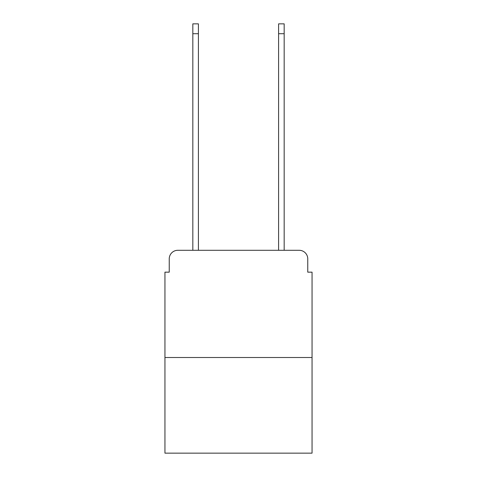 <?xml version="1.0" encoding="UTF-8"?>
<svg xmlns="http://www.w3.org/2000/svg" width="477" height="477" viewBox="0 0 477 477"><rect width="100%" height="100%" fill="white"/><g stroke="black" fill="none" stroke-linecap="round" stroke-linejoin="round"><path stroke-width="0.72" d="M169.24 258.874L169.24 272.164L169.24 258.874A8.58 8.58 0 0 1 177.814 250.294L192.827 250.294L192.827 23.85L198.402 23.85L198.402 250.294L278.598 250.294L278.598 23.85L284.173 23.85L284.173 250.294L299.186 250.294L177.814 250.294M312.053 357.511L164.947 357.511L164.947 453.15L312.053 453.15L312.053 272.164L307.76 272.164L307.76 258.874A8.58 8.58 0 0 0 299.186 250.294M164.947 357.511L164.947 272.164L169.24 272.164M307.76 272.164L307.76 258.874M192.827 33.712L198.402 33.712M284.173 33.712L278.598 33.712"/></g></svg>
